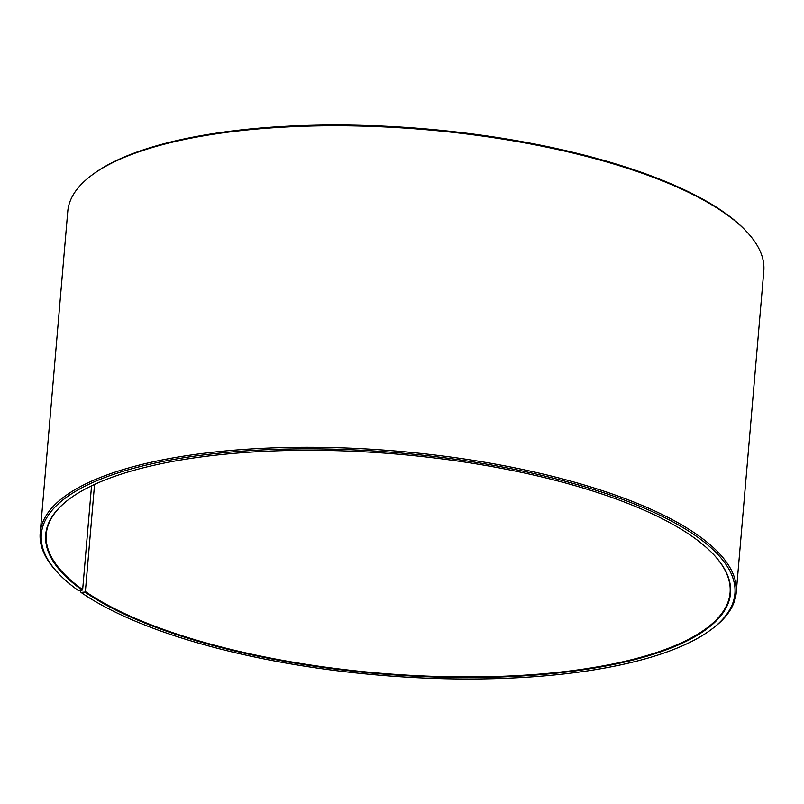 <?xml version="1.0" encoding="UTF-8"?>
<svg xmlns="http://www.w3.org/2000/svg" width="804" height="804" viewBox="0 0 804 804"><rect width="100%" height="100%" fill="white"/><g stroke="black" fill="none" stroke-linecap="round" stroke-linejoin="round"><path stroke-width="1.21" d="M69.365 498.962A343.167 110.027 -175.1 0 0 46.25 534.157A343.167 110.027 -175.1 0 0 82.661 589.634L91.555 485.827M80.129 590.307L81.023 592.417L84.912 592.056A343.66 110.178 -175.1 0 0 521.776 675.983A343.66 110.178 -175.1 0 0 713.49 554.398A343.66 110.178 -175.1 0 0 691.319 535.806A343.66 110.178 -175.1 0 0 369.096 452.099A343.66 110.178 -175.1 0 0 69.114 499.153A343.66 110.178 -175.1 0 0 82.179 590.126L82.661 589.634M81.023 592.417A348.072 111.595 -175.1 0 0 407.387 677.199A348.072 111.595 -175.1 0 0 711.218 629.542A348.072 111.595 -175.1 0 0 695.209 535.444A348.072 111.595 -175.1 0 0 252.737 450.441A348.072 111.595 -175.1 0 0 58.561 573.594A348.072 111.595 -175.1 0 0 78.249 590.468L82.179 590.126M711.218 629.542L712.455 628.617A349.298 111.987 -175.1 0 0 736.233 592.608A349.298 111.987 -175.1 0 0 696.395 534.188A349.298 111.987 -175.1 0 0 309.45 447.275A349.298 111.987 -175.1 0 0 40.2 532.941A349.298 111.987 -175.1 0 0 57.506 572.468L58.561 573.594M736.233 592.608L763.8 271.059A349.298 111.987 -175.1 0 0 746.494 231.532A349.298 111.987 -175.1 0 0 723.962 212.638A349.298 111.987 -175.1 0 0 396.452 127.555A349.298 111.987 -175.1 0 0 91.545 175.383A349.298 111.987 -175.1 0 0 67.767 211.392L40.2 532.941M746.494 231.532L745.439 230.406A348.072 111.595 -175.1 0 0 722.977 211.583A348.072 111.595 -175.1 0 0 396.613 126.801A348.072 111.595 -175.1 0 0 92.782 174.458L91.545 175.383M84.912 592.056L85.385 591.553A343.167 110.027 -175.1 0 0 465.536 676.938A343.167 110.027 -175.1 0 0 730.072 592.779A343.167 110.027 -175.1 0 0 713.279 554.167M85.385 591.553L94.57 484.4"/></g></svg>
